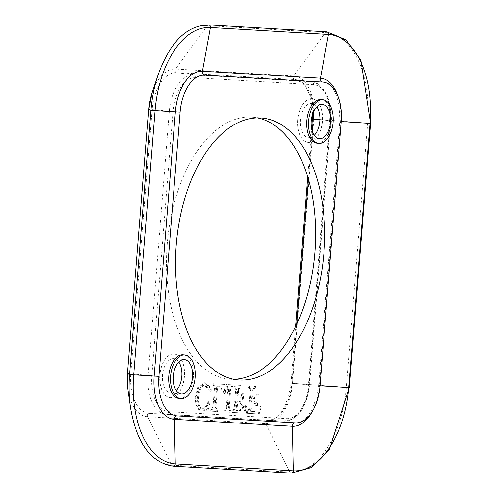 <?xml version="1.0" encoding="UTF-8"?>
<svg xmlns="http://www.w3.org/2000/svg" width="498" height="498" viewBox="0 0 498 498"><rect width="100%" height="100%" fill="white"/><g stroke="black" fill="none" stroke-linecap="round" stroke-linejoin="round"><path stroke-width="0.37" stroke-dasharray="2.49 1.87" d="M297.81 119.869A21.912 12.319 95.2 0 0 308.138 142.422A21.912 12.319 95.2 0 0 322.38 121.705A21.912 12.319 95.2 0 0 312.084 98.766A21.912 12.319 95.2 0 0 297.81 119.869M297.723 119.856A21.912 12.319 95.2 0 0 308.05 142.409A21.912 12.319 95.2 0 0 322.287 121.693A21.912 12.319 95.2 0 0 311.991 98.76A21.912 12.319 95.2 0 0 297.723 119.856M314.188 135.369A17.256 9.699 -84.8 0 1 308.561 137.784A17.256 9.699 -84.8 0 1 300.45 119.719A17.256 9.699 -84.8 0 1 311.661 103.403A17.256 9.699 -84.8 0 1 316.772 106.79M159.864 375.062A21.912 12.319 95.2 0 0 170.191 397.616A21.912 12.319 95.2 0 0 184.434 376.899A21.912 12.319 95.2 0 0 174.138 353.966A21.912 12.319 95.2 0 0 159.864 375.062M159.777 375.056A21.912 12.319 95.2 0 0 170.104 397.609A21.912 12.319 95.2 0 0 184.341 376.893A21.912 12.319 95.2 0 0 174.045 353.96A21.912 12.319 95.2 0 0 159.777 375.056M176.248 390.563A17.256 9.699 -84.8 0 1 170.615 392.978A17.256 9.699 -84.8 0 1 162.504 374.919A17.256 9.699 -84.8 0 1 173.721 358.604A17.256 9.699 -84.8 0 1 178.826 361.99M321.017 99.575A21.912 12.319 -84.8 0 1 331.344 122.128A21.912 12.319 -84.8 0 1 317.077 143.225M183.071 354.775A21.912 12.319 -84.8 0 1 193.405 377.328A21.912 12.319 -84.8 0 1 179.131 398.425M260.236 406.785L258.232 413.882L246.479 413.184L246.61 411.535L247.133 411.566L248.695 408.976L250.189 390.42L249.037 387.562L248.539 387.531L248.676 385.882L254.528 386.23L254.391 387.88L253.986 387.855L252.262 390.339L251.583 398.842L253.258 398.942L256.196 395.063L256.283 394.005L257.36 394.074L256.395 406.051L255.318 405.988L255.374 405.26L253.14 400.859L251.428 400.753L250.581 411.236L253.905 411.435L259.334 406.088L261.139 406.866L259.334 406.088M260.236 406.175L254.808 411.516L251.484 411.317L252.33 400.84L254.042 400.94L256.277 405.341L256.221 406.069L257.298 406.131L258.263 394.155L257.186 394.092L257.099 395.144L254.161 399.023L252.486 398.923L253.165 390.426L254.889 387.936L255.293 387.961L254.391 387.88M252.486 398.923L251.583 398.842M255.293 387.961L255.43 386.311L254.528 386.23M255.43 386.311L248.676 385.882M249.579 385.962L249.442 387.612L248.539 387.531M249.442 387.612L249.94 387.643L251.092 390.5L249.598 409.063L248.035 411.647L246.61 411.535M247.512 411.616L247.382 413.265L246.479 413.184M247.382 413.265L258.232 413.882M259.134 413.963L261.139 406.866M251.484 411.317L250.581 411.236M252.33 400.84L251.428 400.753M256.221 406.069L255.318 405.988M257.298 406.131L256.395 406.051M258.263 394.155L257.36 394.074M257.186 394.092L256.283 394.005M206.938 409.063L207.143 410.887L207.934 410.931L210.069 401.923L209.079 401.357L207.485 405.509L203.103 409.032C199.81 408.485 198.279 404.457 198.509 396.95C199.48 389.361 201.74 385.471 205.294 385.271L210.486 391.285L211.457 390.258L210.224 387.133L204.952 382.862L198.758 387.226L196.156 396.433C195.888 405.167 198.086 410.047 202.754 411.093L201.852 411.012C197.619 410.433 195.421 405.546 195.253 396.352L197.855 387.145L204.049 382.781L209.322 387.052L210.554 390.177L209.583 391.204L204.392 385.191C200.837 385.39 198.578 389.28 197.606 396.869C197.376 404.376 198.907 408.404 202.2 408.951L206.583 405.428L208.176 401.276L209.166 401.842L207.031 410.85L206.24 410.806L206.035 408.976L201.709 410.999L202.754 411.093L206.938 409.063L206.035 408.976M202.107 408.945L203.103 409.032L202.107 408.945M210.224 387.133L209.322 387.052M207.143 410.887L206.24 410.806M207.934 410.931L207.031 410.85M210.069 401.923L209.166 401.842M209.079 401.357L208.176 401.276M207.485 405.509L206.583 405.428M210.486 391.285L209.583 391.204M211.457 390.258L210.554 390.177M223.901 384.419L224.934 393.059L223.907 393.601L218.902 386.224L217.016 386.224L216.674 386.709L214.968 407.339L216.082 409.73L216.742 409.767L216.605 411.416L210.654 411.068L210.785 409.412L211.27 409.443L212.945 406.735L214.439 388.172L213.331 385.452L212.721 385.415L212.851 383.765L224.803 384.5L213.754 383.846L213.623 385.496L214.233 385.533L215.341 388.253L213.847 406.816L212.173 409.524L211.687 409.499L211.557 411.149L217.508 411.497L217.638 409.848L216.985 409.81L215.871 407.42L217.576 386.79L217.919 386.305L219.805 386.305L224.81 393.681L225.837 393.146L224.803 384.5M225.837 393.146L224.934 393.059M224.81 393.681L223.907 393.601M217.919 386.305L217.016 386.224M217.576 386.79L216.674 386.709M217.638 409.848L216.742 409.767M217.508 411.497L216.605 411.416M211.557 411.149L210.654 411.068M211.687 409.499L210.785 409.412M213.623 385.496L212.721 385.415M213.754 383.846L212.851 383.765M230.07 410.557L229.933 412.207L224.044 411.858L224.181 410.209L224.66 410.234L226.347 407.283L227.86 387.917L227.499 386.554L226.111 386.205L226.241 384.556L232.13 384.904L232 386.554L231.539 386.529L229.827 389.392L228.414 406.984L229.534 410.52L230.972 410.638L230.437 410.601L229.317 407.065L230.73 389.473L232.442 386.61L232.902 386.635L232 386.554M232.902 386.635L233.033 384.985L227.144 384.637L227.013 386.286L227.592 386.324L228.694 389.355L227.25 407.364L225.563 410.315L224.181 410.209M227.013 386.286L226.111 386.205M225.084 410.29L224.947 411.939L224.044 411.858M224.947 411.939L229.933 412.207M230.835 412.288L230.972 410.638M233.033 384.985L232.13 384.904M227.144 384.637L226.241 384.556M237.135 397.989L240.466 397.796L241.437 396.159L241.835 393.152L242.912 393.215L241.947 405.198L240.87 405.129L240.932 404.407L238.691 400.006L236.98 399.9L236.139 410.383L239.463 410.582L244.885 405.235L245.788 405.932L243.783 413.023L232.031 412.332L232.161 410.682L232.684 410.707L234.253 408.123L235.747 389.567L234.589 386.709L234.097 386.678L234.228 385.029L240.08 385.371L239.949 387.027L239.538 387.002L237.82 389.486L237.135 397.989L238.038 398.07L238.723 389.567L240.441 387.083L240.851 387.108L240.982 385.452L235.131 385.11L235 386.759L235.492 386.79L236.65 389.648L235.156 408.204L233.587 410.794L233.064 410.763L232.933 412.412L244.686 413.11L246.691 406.013L245.788 405.316L240.366 410.663L237.042 410.464L237.882 399.981L239.594 400.087L241.835 404.488L241.773 405.216L242.85 405.279L243.815 393.302L242.738 393.233L242.651 394.292L239.712 398.17L238.038 398.07M242.738 393.233L241.835 393.152M243.815 393.302L242.912 393.215M242.85 405.279L241.947 405.198M241.773 405.216L240.87 405.129M237.882 399.981L236.98 399.9M237.042 410.464L236.139 410.383M245.788 405.316L244.885 405.235M246.691 406.013L245.788 405.932M244.686 413.11L243.783 413.023M232.933 412.412L232.031 412.332M233.064 410.763L232.161 410.682M235 386.759L234.097 386.678M235.131 385.11L234.228 385.029M240.982 385.452L240.08 385.371M240.851 387.108L239.949 387.027M257.373 117.883A131.491 73.909 95.2 0 0 252.878 117.229A131.491 73.909 95.2 0 0 167.44 241.536A131.491 73.909 95.2 0 0 229.217 379.14A131.491 73.909 95.2 0 0 233.755 379.302M253.165 390.426L252.262 390.339M254.889 387.936L253.986 387.855M249.815 387.637L248.913 387.556M251.092 390.5L250.189 390.42M249.598 409.063L248.695 408.976M248.035 411.647L247.133 411.566M254.808 411.516L253.905 411.435M253.843 400.927L252.94 400.846M256.277 405.341L255.374 405.26M257.099 395.144L256.196 395.063M254.161 399.023L253.258 398.942M204.952 382.862L204.049 382.781M198.758 387.226L197.855 387.145M196.156 396.433L195.253 396.352M198.509 396.95L197.606 396.869M205.294 385.271L204.392 385.191M219.637 386.292L218.734 386.211M218.815 386.249L217.912 386.162M217.402 388.378L216.499 388.291M215.871 407.42L214.968 407.339M217.097 409.817L216.194 409.736M212.173 409.524L211.27 409.443M213.847 406.816L212.945 406.735M215.341 388.253L214.439 388.172M214.103 385.527L213.2 385.446M227.499 386.317L226.596 386.236M228.694 389.355L227.791 389.268M227.25 407.364L226.347 407.283M225.563 410.315L224.66 410.234M230.512 410.607L229.609 410.526M229.317 407.065L228.414 406.984M230.73 389.473L229.827 389.392M232.442 386.61L231.539 386.529M239.712 398.17L238.81 398.083M242.651 394.292L241.748 394.211M241.835 404.488L240.932 404.407M239.395 400.075L238.492 399.994M240.366 410.663L239.463 410.582M233.587 410.794L232.684 410.707M235.156 408.204L234.253 408.123M236.65 389.648L235.747 389.567M235.367 386.784L234.465 386.703M240.441 387.083L239.538 387.002M238.723 389.567L237.82 389.486M326.819 31.878A2.191 1.811 -86.6 0 0 325.343 32.638L293.671 75.982A2.191 1.811 -86.6 0 0 293.316 78.217A2.191 1.811 -86.6 0 0 294.779 79.587L176.697 72.608A38.352 21.557 95.2 0 0 152.095 109.56L130.831 373.849A38.352 21.557 95.2 0 0 149.282 413.346L166.176 414.155A37.636 21.153 -84.8 0 1 148.068 375.392L151.784 375.679A34.897 19.615 95.2 0 0 168.573 411.622A2.739 2.266 93.4 0 1 166.176 414.155L284.265 421.134A2.739 2.266 93.4 0 0 286.661 418.606A34.897 19.615 95.2 0 0 309.046 384.979L308.405 384.873A37.636 21.153 -84.8 0 1 284.395 421.14A37.636 21.153 -84.8 0 1 284.265 421.134L267.364 420.324A38.352 21.557 95.2 0 0 267.501 420.331A38.352 21.557 95.2 0 0 291.965 383.373L296.727 324.26M168.573 411.622L286.661 418.606M309.046 384.979L330.311 120.69L330.784 120.703L329.67 120.584L308.405 384.873L291.075 383.279L295.638 326.551M330.311 120.69A34.897 19.615 95.2 0 0 313.522 84.747A2.739 2.266 -86.6 0 0 311.561 81.821A37.636 21.153 -84.8 0 1 312.433 81.902A37.636 21.153 -84.8 0 1 329.67 120.584L319.878 119.688M313.522 84.747L195.434 77.763A2.739 2.266 -86.6 0 0 193.479 74.837L311.561 81.821L294.779 79.587A38.352 21.557 95.2 0 1 295.663 79.674A38.352 21.557 95.2 0 1 313.423 111.838M195.434 77.763A34.897 19.615 95.2 0 0 173.049 111.39L169.332 111.104A37.636 21.153 -84.8 0 1 193.479 74.837L176.697 72.608A2.191 1.811 -86.6 0 1 175.234 71.233A2.191 1.811 -86.6 0 1 175.589 69.004A41.844 23.518 95.2 0 0 152.133 92.497M173.049 111.39L151.784 375.679M127.482 373.606L148.068 375.392L169.332 111.104L148.746 109.317M208.737 24.9A2.191 1.811 -86.6 0 0 207.255 25.659L175.589 69.004L293.671 75.982A41.844 23.518 95.2 0 1 313.802 119.078L312.339 118.985M370.524 123.392L367.617 123.131A87.866 49.389 95.2 0 0 325.343 32.638L207.255 25.659A87.866 49.389 95.2 0 0 158.003 75.005M349.26 387.687L346.353 387.419L367.617 123.131L313.802 119.078L292.538 383.367L291.075 383.279C287.253 407.177 279.39 419.528 267.501 420.331L284.395 421.14C298.134 419.671 306.507 407.619 309.519 384.991L330.784 120.703C331.475 98.536 325.356 85.6 312.433 81.902L295.663 79.674L302.367 82.936L306.077 87.331L310.242 96.593L312.563 114.061M341.273 121.618L340.657 121.5A42.037 23.63 95.2 0 0 338.005 96.201M320.009 385.906L318.577 385.751L319.392 385.788L340.657 121.5L341.279 121.537M308.38 179.38L312.246 131.348M346.353 387.419L292.538 383.367A41.844 23.518 95.2 0 1 265.695 423.68A2.191 1.811 93.4 0 1 265.702 421.42A2.191 1.811 93.4 0 1 267.364 420.324L149.282 413.346A2.191 1.811 93.4 0 0 147.62 414.436A2.191 1.811 93.4 0 0 147.613 416.702L265.695 423.68L289.985 472.079A87.866 49.389 95.2 0 0 346.353 387.419M312.115 411.659A42.037 23.63 95.2 0 0 319.392 385.788L320.015 385.825M291.417 473.1A2.191 1.811 93.4 0 1 289.985 472.079L171.903 465.095L147.613 416.702A41.844 23.518 95.2 0 1 127.93 389.305M173.329 466.122A2.191 1.811 93.4 0 1 171.903 465.095A87.866 49.389 95.2 0 1 130.569 407.569M322.405 104.375L311.661 103.403M319.299 138.755L308.561 137.784M184.459 359.575L173.721 358.604M181.353 393.949L170.615 392.978M249.037 387.562L249.94 387.643M253.14 400.859L254.042 400.94M204.217 382.794L205.12 382.875M204.479 385.197L205.381 385.278M218.902 386.224L219.805 386.305M216.082 409.73L216.985 409.81M213.331 385.452L214.233 385.533M226.69 386.243L227.592 386.324M229.534 410.52L230.437 410.601M238.691 400.006L239.594 400.087M234.589 386.709L235.492 386.79M229.217 379.14L238.243 379.955M252.878 117.229L261.904 118.045M323.202 82.151C334.183 84.199 339.729 97.303 339.841 121.462L318.577 385.751C314.524 409.985 306.78 422.348 295.339 422.852L176.946 415.849M307.671 176.983L311.561 128.696"/><path stroke-width="0.75" d="M316.772 106.79A17.256 9.699 -84.8 0 1 319.797 121.17A17.256 9.699 -84.8 0 1 314.188 135.369M178.826 361.99A17.256 9.699 -84.8 0 1 181.851 376.364A17.256 9.699 -84.8 0 1 176.248 390.563M318.882 143.393L317.077 143.225A21.912 12.319 -84.8 0 1 306.78 120.292A21.912 12.319 -84.8 0 1 321.017 99.575L322.822 99.737A21.912 12.319 95.2 0 0 308.586 120.454A21.912 12.319 95.2 0 0 318.882 143.393A21.912 12.319 95.2 0 0 333.15 122.29A21.912 12.319 95.2 0 0 322.822 99.737M330.541 122.135A17.256 9.699 -84.8 0 1 319.299 138.755A17.256 9.699 -84.8 0 1 311.188 120.69A17.256 9.699 -84.8 0 1 322.405 104.375A17.256 9.699 -84.8 0 1 330.541 122.135M180.936 398.587L179.131 398.425A21.912 12.319 -84.8 0 1 168.834 375.492A21.912 12.319 -84.8 0 1 183.071 354.775L184.876 354.937A21.912 12.319 95.2 0 0 170.64 375.654A21.912 12.319 95.2 0 0 180.936 398.587A21.912 12.319 95.2 0 0 195.21 377.49A21.912 12.319 95.2 0 0 184.876 354.937M192.595 377.335A17.256 9.699 -84.8 0 1 181.353 393.949A17.256 9.699 -84.8 0 1 173.248 375.89A17.256 9.699 -84.8 0 1 184.459 359.575A17.256 9.699 -84.8 0 1 192.595 377.335M233.755 379.302A131.491 73.909 95.2 0 0 314.854 252.548A131.491 73.909 95.2 0 0 257.373 117.883M177.325 415.88L295.407 422.858A38.352 21.557 95.2 0 0 320.009 385.906L341.273 121.618A38.352 21.557 95.2 0 0 323.202 82.151A38.352 21.557 95.2 0 0 322.822 82.12L204.74 75.142A38.352 21.557 95.2 0 0 180.139 112.094L158.874 376.382A38.352 21.557 95.2 0 0 176.946 415.849A38.352 21.557 95.2 0 0 177.325 415.88M323.881 253.364A131.491 73.909 -84.8 0 1 238.243 379.955A131.491 73.909 -84.8 0 1 176.466 242.352A131.491 73.909 -84.8 0 1 261.904 118.045A131.491 73.909 -84.8 0 1 323.881 253.364M158.874 376.382L129.629 374.608L127.476 373.606L148.746 109.317L152.133 92.497A41.844 23.518 95.2 0 0 148.746 109.317L150.894 110.319L180.139 112.094M158.003 75.005A87.866 49.389 95.2 0 0 150.894 110.319L129.629 374.608A87.866 49.389 95.2 0 0 130.569 407.569C136.738 443.338 150.987 462.854 173.329 466.122L291.417 473.1L311.58 467.46L329.527 449.233L349.26 387.687L370.524 123.392L360.82 60.059L345.923 39.852L326.819 31.878L208.737 24.9C186.893 25.336 169.986 42.037 158.003 75.005L152.133 92.497M204.74 75.142A3.287 2.72 93.4 0 1 202.35 71.22L210.374 27.515A2.191 1.811 -86.6 0 0 208.737 24.9M322.822 82.12A3.287 2.72 93.4 0 1 320.432 78.205L328.462 34.499L210.374 27.515A86.297 48.505 95.2 0 0 155.015 110.662L133.75 374.95A86.297 48.505 95.2 0 0 175.271 463.825A2.191 1.811 93.4 0 1 173.329 466.122M338.005 96.201A42.037 23.63 95.2 0 0 320.432 78.205L202.35 71.22A42.037 23.63 95.2 0 0 175.377 111.726L154.112 376.015A42.037 23.63 95.2 0 0 174.337 419.31L175.271 463.825L293.359 470.809A2.191 1.811 93.4 0 1 291.417 473.1M341.279 121.537L369.977 123.373A86.297 48.505 95.2 0 0 328.462 34.499A2.191 1.811 -86.6 0 0 326.819 31.878M311.561 128.696L312.339 118.985L313.23 119.084A38.352 21.557 95.2 0 0 313.423 111.838M320.015 385.825L348.712 387.662L369.977 123.373L370.524 123.392M312.246 131.348L313.23 119.084L319.878 119.688M296.727 324.26L308.38 179.38M295.27 422.852A3.287 2.72 -86.6 0 0 292.426 426.294L293.359 470.809A86.297 48.505 95.2 0 0 348.712 387.662L349.26 387.687M177.207 415.874A3.287 2.72 -86.6 0 0 174.337 419.31L292.426 426.294A42.037 23.63 95.2 0 0 312.115 411.659M148.74 109.317L127.476 373.606A41.844 23.518 95.2 0 0 127.93 389.305L130.569 407.569M312.339 118.985L312.563 114.061M295.638 326.551L307.671 176.983M127.476 373.606L127.93 389.305"/></g></svg>

